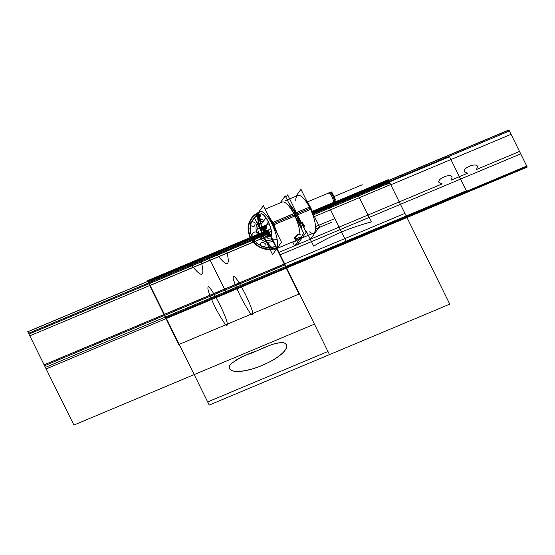<?xml version="1.0" encoding="UTF-8"?>
<svg xmlns="http://www.w3.org/2000/svg" width="555" height="555" viewBox="0 0 555 555"><rect width="100%" height="100%" fill="white"/><g stroke="black" fill="none" stroke-linecap="round" stroke-linejoin="round"><path stroke-width="0.83" d="M265.942 241.217L272.56 254.599L281.496 242.271L263.389 205.634L254.454 217.962L260.864 230.935M258.706 213.647A19.973 6.369 -112.8 0 0 263.68 236.048A19.973 6.369 67.2 0 1 258.283 217.81A19.973 6.369 67.2 0 1 262.605 211.906A19.973 6.369 -112.8 0 0 262.099 232.58A19.973 6.369 -112.8 0 0 277.202 246.711A19.973 6.369 67.2 0 1 263.68 236.048A19.973 6.369 67.2 0 1 258.283 217.81A19.973 6.369 67.2 0 1 262.605 211.906A19.973 6.369 -112.8 0 0 258.72 213.599M270.375 236.701A12.377 3.947 -112.8 0 0 268.252 221.618A12.377 3.947 -112.8 0 0 260.198 214.376A12.377 3.947 -112.8 0 0 262.924 228.958A12.377 3.947 -112.8 0 0 270.979 236.201A12.377 3.947 -112.8 0 0 268.252 221.618A12.377 3.947 -112.8 0 0 260.801 213.876M264.034 212.919A19.904 6.348 -112.8 0 0 258.692 213.689A19.904 6.348 -112.8 0 0 264.18 237.138M273.379 224.997A20.486 6.535 -112.8 0 0 269.55 218.094M263.091 234.938A19.904 6.348 -112.8 0 0 273.192 248.251M275.592 230.318A20.486 6.535 -112.8 0 0 272.262 222.728L295.239 212.967A20.917 6.674 -112.8 0 1 300.421 226.551M277.202 246.711A19.973 6.369 67.2 0 1 263.68 236.048A19.973 6.369 -112.8 0 1 258.283 217.81A19.973 6.369 -112.8 0 1 262.605 211.906A19.973 6.369 -112.8 0 0 258.283 217.81A19.973 6.369 -112.8 0 0 263.68 236.048A19.973 6.369 -112.8 0 0 272.984 248.141M262.668 235.188A20.417 6.514 -112.8 0 0 275.509 249.091A20.417 6.514 -112.8 0 0 271.437 223.096L272.179 222.784L271.437 223.096A20.417 6.514 -112.8 0 1 275.509 249.091A20.417 6.514 -112.8 0 1 262.668 235.188M295.954 212.808L310.217 206.821A20.417 6.514 -112.8 0 1 313.95 215.576A20.417 6.514 -112.8 0 0 310.217 206.821L295.059 213.044A20.917 6.674 -112.8 0 1 299.998 225.698M267.864 214.695L273.483 223.589L277.646 234.487M278.652 246.198L277.007 248.467L300.373 238.664L277.007 248.467M272.269 222.742L294.164 213.557M272.033 224.199L272.873 223.845M296.377 243.541L297.05 244.908L306.18 232.309L287.677 194.867L285.943 197.254M296.752 213.828A20.417 6.514 67.2 0 1 301.989 229.721A20.417 6.514 -112.8 0 0 296.752 213.828A20.417 6.514 67.2 0 1 301.989 229.721A20.417 6.514 67.2 0 0 296.752 213.828A20.417 6.514 67.2 0 1 301.989 229.721M302.1 235.639A20.417 6.514 67.2 0 1 300.963 238.234A20.417 6.514 -112.8 0 0 302.1 235.639A20.417 6.514 67.2 0 1 300.963 238.234A20.417 6.514 67.2 0 0 302.1 235.639A20.417 6.514 67.2 0 1 300.963 238.234M300.47 234.945A3.483 1.651 146.8 0 0 297.577 234.959M265.137 209.173L282.051 202.075A20.417 6.514 67.2 0 1 294.344 214.84A20.417 6.514 67.2 0 1 299.873 234.487L297.64 234.682L294.636 238.754M294.67 238.803L297.209 238.636L299.575 237.193M303.772 233.329L285.263 195.88L280.213 202.846L285.263 195.88L303.772 233.329L294.643 245.934L292.714 242.035L294.643 245.934L303.772 233.329M299.534 237.367A20.417 6.514 67.2 0 1 297.709 239.774A20.417 6.514 67.2 0 0 299.534 237.367A20.417 6.514 67.2 0 1 297.709 239.774L295.815 240.565L297.709 239.774A20.417 6.514 67.2 0 0 299.534 237.367A20.417 6.514 67.2 0 1 297.709 239.774L293.852 241.397M297.945 239.684A3.483 0.458 159.8 0 1 295.711 240.891M296.141 240.863A3.483 0.458 159.8 0 1 291.999 242.174M299.582 239.531A20.917 6.674 -112.8 0 0 301.226 236.846M296.009 214.501L294.601 214.764L295.732 214.154A20.917 6.674 67.2 0 1 300.22 226.142A20.917 6.674 -112.8 0 0 295.732 214.154A20.917 6.674 -112.8 0 0 289.537 204.524A20.917 6.674 67.2 0 1 295.732 214.154L296.613 213.966L295.732 214.154A20.917 6.674 -112.8 0 1 300.22 226.142A20.917 6.674 -112.8 0 0 295.732 214.154M301.108 237.013A20.917 6.674 -112.8 0 1 299.152 239.711A20.917 6.674 -112.8 0 0 301.108 237.013A20.917 6.674 67.2 0 1 299.325 239.649A20.917 6.674 -112.8 0 0 301.108 237.013A20.917 6.674 67.2 0 1 299.152 239.711A20.917 6.674 -112.8 0 0 300.976 237.186M295.156 215.895L296.384 215.284A20.917 6.674 -112.8 0 0 289.384 204.219M289.703 204.857A20.917 6.674 -112.8 0 1 296.203 215.361L297.154 215.083M298.028 234.904A3.483 1.651 146.8 0 0 294.705 238.858A3.483 1.651 146.8 0 0 297.598 238.851M272.554 225.358L311.334 209.082A20.417 6.514 -112.8 0 0 306.894 201.305A20.417 6.514 -112.8 0 1 311.334 209.082L272.554 225.358A20.417 6.514 -112.8 0 0 259.712 211.448A20.417 6.514 -112.8 0 0 263.785 237.443A20.417 6.514 -112.8 0 1 259.712 211.448A20.417 6.514 -112.8 0 1 272.554 225.358M272.748 223.901A20.417 6.514 -112.8 0 0 269.917 218.837A20.417 6.514 67.2 0 1 272.748 223.901A20.417 6.514 -112.8 0 0 269.917 218.837A20.417 6.514 -112.8 0 1 275.19 229.506A20.417 6.514 -112.8 0 0 272.748 223.901A20.417 6.514 67.2 0 1 275.19 229.506A20.417 6.514 -112.8 0 0 272.748 223.901A20.417 6.514 -112.8 0 0 269.917 218.837M294.344 214.84L272.838 223.859L294.344 214.84A20.417 6.514 67.2 0 1 299.873 234.487L297.64 234.682C293.727 237.887 293.588 239.205 297.209 238.636C293.588 239.205 293.727 237.887 297.64 234.682C293.727 237.887 293.588 239.205 297.209 238.636C293.588 239.205 293.727 237.887 297.64 234.682L299.873 234.487A20.417 6.514 67.2 0 0 294.344 214.84A20.417 6.514 67.2 0 1 299.873 234.487A20.417 6.514 67.2 0 0 294.344 214.84L272.838 223.859M308.351 235.32L310.335 239.33L319.465 226.731L300.963 189.29L295.912 196.262M268.488 222.347A12.377 3.947 -112.8 0 0 260.711 213.918A12.377 3.947 -112.8 0 0 263.181 229.68M260.753 213.897A12.377 3.947 -112.8 0 0 262.924 228.958A12.377 3.947 -112.8 0 0 270.327 236.721M262.501 228.306A12.377 3.947 -112.8 0 0 270.285 236.742A12.377 3.947 -112.8 0 0 267.815 220.98M328.407 193.223C329.746 190.878 334.714 200.924 333.083 202.686L334.27 202.298A5.37 1.714 67.2 0 0 334.63 201.958L312.326 211.316M307.345 201.951L330.142 192.384A5.37 1.714 67.2 0 1 333.666 196.359A5.37 1.714 67.2 0 1 334.485 202.159L334.034 202.346M333.971 202.374L312.375 211.434M329.628 192.599A5.37 1.714 67.2 0 1 333.076 196.421A5.37 1.714 67.2 0 1 334.048 202.284A5.37 1.714 -112.8 0 0 334.179 202.034M329.386 192.703L329.351 192.689A5.439 1.734 67.2 0 0 329.302 192.738A5.439 1.734 67.2 0 1 330.197 192.627A5.439 1.734 67.2 0 1 333.243 196.907A5.439 1.734 67.2 0 1 334.166 202.075A5.439 1.734 67.2 0 1 333.937 202.464M334.193 201.985A5.37 1.714 -112.8 0 0 333.284 196.886A5.37 1.714 -112.8 0 0 330.28 192.668A5.37 1.714 -112.8 0 0 329.365 192.821A5.37 1.714 67.2 0 1 332.861 195.957A5.37 1.714 67.2 0 1 334.048 202.284L312.354 211.379L334.048 202.284A5.37 1.714 -112.8 0 0 332.861 195.957A5.37 1.714 -112.8 0 0 329.365 192.821A5.37 1.714 67.2 0 1 332.861 195.957A5.37 1.714 67.2 0 1 334.048 202.284L312.354 211.379L334.048 202.284M334.228 197.06L335.56 199.745L334.991 200.528M332.965 194.493L331.682 191.912L331.168 192.627M334.082 202.263A5.439 1.734 67.2 0 1 333.451 202.637M331.023 192.578A4.974 1.589 67.2 0 1 334.034 196.574A4.974 1.589 67.2 0 1 334.776 201.52M268.252 221.618A12.377 3.947 -112.8 0 0 260.198 214.376A12.377 3.947 -112.8 0 0 262.924 228.958A12.377 3.947 67.2 0 1 262.251 214.001A12.377 3.947 67.2 0 1 271.589 232.906A12.377 3.947 67.2 0 1 262.924 228.958A12.377 3.947 -112.8 0 0 270.979 236.201A12.377 3.947 -112.8 0 0 268.252 221.618A12.377 3.947 -112.8 0 0 260.198 214.376A12.377 3.947 -112.8 0 0 262.924 228.958A12.377 3.947 -112.8 0 0 270.979 236.201A12.377 3.947 -112.8 0 0 268.252 221.618A12.377 3.947 -112.8 0 0 260.198 214.376A12.377 3.947 -112.8 0 0 262.924 228.958A12.377 3.947 -112.8 0 0 270.979 236.201A12.377 3.947 -112.8 0 0 268.252 221.618M296.994 213.724L310.037 208.257L296.994 213.724M289.537 204.524A20.917 6.674 67.2 0 1 300.22 226.142M295.177 214.917L294.754 215.076M295.725 200.931A20.417 6.514 67.2 0 1 304.306 199.217A20.417 6.514 67.2 0 1 315.219 223.79A20.417 6.514 67.2 0 1 309.468 231.858M304.799 226.509A20.417 6.514 67.2 0 1 302.413 222.597M259.268 212.503C249.181 217.997 246.26 226.308 250.513 237.443C256.84 247.703 265.561 251.137 276.681 247.731M277.125 239.392L268.509 238.865L262.057 232.864L261.037 224.449L265.984 217.893L261.037 224.449L262.057 232.864L268.509 238.865L277.125 239.392M250.513 237.443L270.854 228.91L250.513 237.443M270.396 235.015L150.121 285.471L164.37 314.31L284.646 263.847L270.396 235.015L284.646 263.847L404.921 213.391L390.671 184.551L314.29 216.596M520.708 153.853L400.433 204.309L406.975 217.539L527.25 167.083L520.708 153.853M297.709 239.774L295.815 240.565L297.709 239.774M508.893 129.939L388.618 180.403L399.246 201.909L442.21 183.885L439.033 182.546C436.729 178.793 450.598 172.973 452.159 177.038L451.166 180.125L467.601 173.229L464.424 171.897C462.121 168.137 475.989 162.317 477.55 166.389L476.558 169.476L519.522 151.446L508.893 129.939L312.715 212.246L388.618 180.403L406.975 217.539L400.433 204.309L280.157 254.773L286.699 268.003L406.975 217.539L388.618 180.403L312.715 212.246L388.618 180.403L406.975 217.539L527.25 167.083L508.893 129.939L388.618 180.403L406.975 217.539L388.618 180.403L399.246 201.909L278.971 252.365L268.342 230.859L286.699 268.003L527.25 167.083L508.893 129.939L388.618 180.403L406.975 217.539L527.25 167.083L508.893 129.939M259.081 212.114C248.772 217.733 245.789 226.225 250.132 237.602C256.597 248.092 265.505 251.595 276.869 248.12C269.432 250.881 262.397 249.736 255.758 244.665L257.194 243.34C263.125 247.759 269.376 248.744 275.967 246.281C265.04 249.466 256.833 245.865 251.346 235.48C248.369 225.732 251.249 218.559 259.983 213.952C253.649 216.915 250.347 221.91 250.069 228.931L248.043 229.055C248.251 221.119 251.928 215.472 259.081 212.114C248.772 217.733 245.789 226.225 250.132 237.602C256.597 248.092 265.505 251.595 276.869 248.12M200.806 259.948C205.489 277.555 202.166 278.95 190.83 264.131L148.372 281.947L166.112 317.835L286.387 267.378L268.648 231.484L226.197 249.292C230.88 266.899 227.557 268.294 216.221 253.482L200.806 259.948M313.686 246.129L306.485 231.56L313.686 246.129C331.592 235.403 350.815 227.342 371.35 221.938C350.815 227.342 331.592 235.403 313.686 246.129M304.272 227.085L302.045 222.583L304.272 227.085M269.709 233.627L286.38 267.35L406.655 216.894L389.985 183.164L357.635 194.181L371.35 221.938L357.635 194.181L389.985 183.164L406.655 216.894L286.38 267.35L269.709 233.627M250.68 233.468L248.647 233.593L252.442 241.265L253.871 239.933L250.68 233.468M511.058 134.317L390.782 184.78L406.683 216.956L526.959 166.5L511.058 134.317L390.782 184.78L406.683 216.956L526.959 166.5L511.058 134.317M266.455 227.044C262.439 228.5 265.658 235.029 269.494 233.19L149.226 283.667L194.167 374.597L314.442 324.141L269.501 233.211C265.658 235.029 262.439 228.5 266.455 227.044M271.27 230.887L268.46 233.377L264.985 231.373L268.46 233.377L271.27 230.887M316.267 228.722L332.022 222.111M269.008 232.212L267.975 230.117L265.103 231.324L266.136 233.419L269.008 232.212L267.975 230.117L265.103 231.324L266.136 233.419L269.008 232.212L267.975 230.117L265.103 231.324L266.136 233.419L269.008 232.212L267.975 230.117L265.103 231.324L266.136 233.419L269.008 232.212L267.975 230.117L265.103 231.324L266.136 233.419L269.008 232.212L267.975 230.117L147.699 280.573L207.674 401.924L327.95 351.468L267.975 230.117L147.699 280.573L207.674 401.924L327.95 351.468L267.975 230.117L147.699 280.573L166.181 317.973L286.456 267.51L267.975 230.117L265.103 231.324L266.136 233.419L269.008 232.212L266.691 231.921L265.658 229.825L266.941 228.022M249.389 353.903C260.482 350.045 271.575 342.484 283.425 342.685C295.031 345.827 275.488 362.554 250.603 369.394C235.521 373.12 228.507 371.822 229.562 365.509C234.779 360.285 241.39 356.421 249.389 353.903M312.396 211.483L388.25 179.66L406.732 217.054L286.456 267.51L267.975 230.117L263.001 232.205L264.374 234.994L269.355 232.906L267.975 230.117L263.001 232.205L264.374 234.994L269.355 232.906L267.975 230.117L263.001 232.205L264.374 234.994L269.355 232.906L267.975 230.117L263.001 232.205L264.374 234.994L269.355 232.906L267.975 230.117L263.001 232.205L264.374 234.994L269.355 232.906L267.975 230.117L263.001 232.205L264.374 234.994L269.355 232.906L267.975 230.117M329.503 354.61L269.529 233.26L149.253 283.716L209.228 405.067L449.779 304.154L389.804 182.803L313.665 214.743L389.804 182.803L449.779 304.154L329.503 354.61L269.529 233.26L329.503 354.61L269.529 233.26L149.253 283.716L209.228 405.067L329.503 354.61M208.215 287.081C208.784 285.332 212.766 291.396 220.162 305.271C227.599 320.957 227.682 324.266 227.085 325.216C226.627 326.826 223.131 321.768 216.603 310.044C207.688 292.277 207.348 287.622 208.215 287.081M233.267 277.32C233.53 275.19 236.097 276.022 245.865 295.26C254.336 313.499 253.364 315.372 251.491 314.185C250.256 313.859 246.642 308.039 240.634 296.724C235.126 284.875 232.67 278.409 233.267 277.32M316.281 226.35L334.485 218.719M255.668 351.273C264.659 348.047 274.232 341.845 283.778 342.775C291.812 345.883 282.377 356.934 262.529 365.169C241.376 374.507 224.65 372.856 230.415 364.233C237.915 358.703 246.337 354.388 255.668 351.273M268.648 231.484L286.387 267.378L406.662 216.915L388.923 181.027L312.971 212.891M260.475 245.671C260.531 241.883 262.126 241.217 265.262 243.659C265.207 247.447 263.611 248.113 260.475 245.671M250.319 225.122C250.374 221.334 251.97 220.668 255.106 223.11C255.05 226.898 253.455 227.564 250.319 225.122M252.49 236.617C250.291 232.635 256.916 229.853 258.727 233.995C260.926 237.977 254.301 240.759 252.49 236.617M271.367 235.382L265.276 229.284L268.211 221.771M266.782 227.703C264.492 230.609 265.283 232.219 269.168 232.531C265.283 232.219 264.492 230.609 266.782 227.703M268.342 230.859L286.699 268.003L406.975 217.539L286.699 268.003L268.342 230.859L27.792 331.779L46.148 368.922L166.424 318.459L148.067 281.323L166.424 318.459L286.699 268.003L268.342 230.859M268.412 231.005L286.63 267.857L406.905 217.4L388.687 180.542L312.77 212.392M508.963 130.085L388.687 180.542L406.905 217.4L527.181 166.944L508.963 130.085M266.421 226.967C262.3 228.466 265.602 235.147 269.529 233.267M260.774 215.548L259.49 217.345L260.524 219.447L262.841 219.738M270.347 234.918L150.072 285.381L164.419 314.401L284.694 263.944L270.347 234.918M150.072 285.381L29.797 335.837L44.136 364.857L164.419 314.401L150.072 285.381M269.133 223.804L256.091 229.27L269.133 223.804M164.849 315.282L148.032 281.26L27.757 331.717L44.573 365.738L164.849 315.282L285.124 264.818L268.308 230.797L148.032 281.26L164.849 315.282M262.591 219.225C248.328 224.393 259.761 247.53 273.358 241.009M268.856 231.907L286.179 266.955L406.454 216.499L389.138 181.45L313.138 213.328M509.414 130.987L389.138 181.45L406.454 216.499L526.73 166.035L509.414 130.987M263.396 220.848C251.255 225.247 260.989 244.935 272.554 239.385M269.085 233.384L148.809 283.841L178.793 344.516L299.069 294.06L269.085 233.384L148.809 283.841L178.793 344.516L299.069 294.06L269.085 233.384M45.399 367.403L165.674 316.94L148.816 282.835L28.541 333.298L45.399 367.403M165.674 316.94L285.95 266.483L269.092 232.378L148.816 282.835L165.674 316.94M268.301 230.783L148.025 281.239L164.398 314.373L284.673 263.909L268.301 230.783M28.95 334.124L73.891 425.061L194.167 374.597L149.226 283.667L28.95 334.124M148.025 281.239L27.75 331.696L44.123 364.829L164.398 314.373L148.025 281.239M336.399 195.582L362.235 184.746L336.399 195.582M449.529 156.739L329.254 207.195L346.063 241.203L466.339 190.747L449.529 156.739M266.116 226.35C261.183 228.14 265.137 236.139 269.834 233.884M270.549 231.955L267.787 233.114L265.214 231.275L265.401 228.285M271.36 231.484L208.978 257.659L225.788 291.666L346.063 241.203L329.254 207.195L313.346 213.869M266.594 227.328L264.895 229.728L265.581 231.123L265.748 228.528M270.202 231.706L267.808 232.712L265.581 231.123L266.268 232.517L269.355 232.906M268.682 231.546L148.407 282.009L166.084 317.772L286.359 267.316L268.682 231.546L286.359 267.316L406.635 216.852L388.958 181.09L312.992 212.96M265.637 225.385C259.442 227.633 264.409 237.679 270.313 234.848M270.139 234.501C264.673 237.124 260.066 227.814 265.81 225.732M336.49 195.54L334.034 196.574L336.49 195.54M300.782 238.49L314.29 232.823L300.782 238.49M296.009 212.78L288.635 202.7L296.009 212.78M284.986 200.841L291.493 198.114L284.986 200.841M291.555 198.086L298.493 195.173L291.555 198.086M333.95 202.429L312.396 211.469M328.664 193.008L330.114 192.398"/></g></svg>
